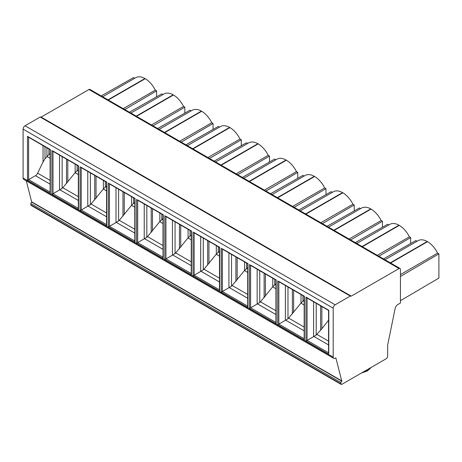 <?xml version="1.0" encoding="UTF-8"?>
<svg xmlns="http://www.w3.org/2000/svg" width="462" height="462" viewBox="0 0 462 462"><rect width="100%" height="100%" fill="white"/><g stroke="black" fill="none" stroke-linecap="round" stroke-linejoin="round"><path stroke-width="0.69" d="M333.189 308.166L333.189 357.097A2.749 1.588 120 0 0 333.76 358.356A2.749 1.588 120 0 0 335.135 358.217L335.828 357.819L341.805 381.162A1.178 0.681 120 0 0 340.968 382.605L340.968 383.887A1.178 0.681 120 0 0 341.216 384.424A1.178 0.681 120 0 0 341.805 384.367L386.261 358.703A1.964 1.132 120 0 0 387.647 356.294L387.647 345.137L395.154 308.46A3.927 2.27 -60 0 1 397.84 304.533L400.433 303.037L400.433 269.346A1.964 1.132 120 0 0 400.023 268.445A1.964 1.132 120 0 0 399.041 268.543L351.241 296.142L350.277 296.055L335.135 304.799A2.749 1.588 120 0 0 333.189 308.166L23.1 129.141L23.1 178.066A2.749 1.588 120 0 0 23.672 179.325L333.76 358.356M26.288 180.838L31.716 202.131A1.178 0.681 120 0 0 30.879 203.575L30.879 204.857A1.178 0.681 120 0 0 31.121 205.399L341.216 384.424M400.023 268.445L89.934 89.42A1.964 1.132 120 0 0 88.952 89.518L41.153 117.111L40.188 117.03L25.046 125.774A2.749 1.588 120 0 0 23.1 129.141M342.042 381.023L31.953 201.992M400.433 300.687L438.9 278.084L438.9 253.857L437.618 253.118L400.433 274.584M390.604 263.011L427.541 241.684A18.665 10.776 60 0 1 437.618 253.118M427.541 241.684L427.229 241.505A18.665 10.776 60 0 0 418.052 240.667L384.979 259.76M417.053 241.245L415.864 240.558L383.512 258.911M410.672 243.509L410.672 237.56L409.384 236.821L377.315 255.336M362.375 246.708L399.307 225.387A18.665 10.776 60 0 1 409.384 236.821M399.307 225.387L398.995 225.208A18.665 10.776 60 0 0 389.818 224.37L356.751 243.462M388.825 224.948L387.635 224.261L355.278 242.614M382.438 227.206L382.438 221.263L381.156 220.518L349.081 239.039M334.142 230.411L371.078 209.09A18.665 10.776 60 0 1 381.156 220.518M371.078 209.09L370.767 208.905A18.665 10.776 60 0 0 361.59 208.073L328.517 227.165M360.591 208.645L359.407 207.964L327.05 226.316M354.21 210.909L354.21 204.961L352.928 204.221L320.853 222.736M305.913 214.114L342.85 192.787A18.665 10.776 60 0 1 352.928 204.221M342.85 192.787L342.538 192.608A18.665 10.776 60 0 0 333.362 191.77L300.288 210.868M332.363 192.348L331.173 191.661L298.816 210.019M325.981 194.612L325.981 188.663L324.694 187.924L292.625 206.439M277.685 197.811L314.616 176.49A18.665 10.776 60 0 1 324.694 187.924M314.616 176.49L314.304 176.311A18.665 10.776 60 0 0 305.128 175.473L272.06 194.566M304.129 176.051L302.945 175.364L270.588 193.717M297.747 178.315L297.747 172.366L296.465 171.621L264.391 190.142M249.451 181.514L286.388 160.193A18.665 10.776 60 0 1 296.465 171.621M286.388 160.193L286.076 160.014A18.665 10.776 60 0 0 276.9 159.176L243.826 178.268M275.901 159.754L274.711 159.067L242.359 177.42M269.519 162.012L269.519 156.064L268.237 155.324L236.163 173.845M221.223 165.217L258.154 143.89A18.665 10.776 60 0 1 268.237 155.324M258.154 143.89L257.842 143.711A18.665 10.776 60 0 0 248.666 142.879L215.598 161.971M247.672 143.451L246.483 142.77L214.125 161.123M241.285 145.715L241.285 139.767L240.003 139.027L207.929 157.542M192.989 148.92L229.926 127.593A18.665 10.776 60 0 1 240.003 139.027M229.926 127.593L229.614 127.414A18.665 10.776 60 0 0 220.438 126.576L187.37 145.669M219.438 127.154L218.255 126.467L185.897 144.82M213.057 129.418L213.057 123.47L211.775 122.73L179.701 141.245M164.761 132.617L201.698 111.296A18.665 10.776 60 0 1 211.775 122.73M201.698 111.296L201.386 111.117A18.665 10.776 60 0 0 192.209 110.279L159.136 129.372M191.21 110.857L190.021 110.17L157.669 128.523M184.829 113.115L184.829 107.172L183.541 106.427L151.472 124.948M136.533 116.32L173.464 94.999A18.665 10.776 60 0 1 183.541 106.427M173.464 94.999L173.152 94.814A18.665 10.776 60 0 0 163.975 93.982L130.908 113.075M162.982 94.554L161.792 93.873L129.435 112.226M156.595 96.818L156.595 90.87L155.313 90.13L123.239 108.645M108.299 100.023L145.235 78.696A18.665 10.776 60 0 1 155.313 90.13M145.235 78.696L144.924 78.517A18.665 10.776 60 0 0 135.747 77.68L102.674 96.777M134.748 78.257L133.564 77.576L101.207 95.929M124.809 109.552L156.595 90.87M107.987 99.844L144.924 78.517M390.292 262.826L427.229 241.505M362.064 246.529L398.995 225.208M333.83 230.232L370.767 208.905M305.601 213.935L342.538 192.608M277.373 197.632L314.304 176.311M249.139 181.335L286.076 160.014M220.911 165.038L257.842 143.711M192.677 148.735L229.614 127.414M164.449 132.438L201.386 111.117M136.221 116.141L173.152 94.814M400.433 276.467L438.9 253.857M378.88 256.243L410.672 237.56M350.652 239.94L382.438 221.263M322.418 223.643L354.21 204.961M294.19 207.346L325.981 188.663M265.962 191.049L297.747 172.366M237.728 174.746L269.519 156.064M209.5 158.449L241.285 139.767M181.266 142.152L213.057 123.47M153.037 125.849L184.829 107.172M351.241 296.142L41.153 117.111M350.277 296.055L40.188 117.03M44.993 146.697L44.993 158.83L43.035 162L37.63 173.181A3.927 2.27 120 0 1 35.435 175.693L27.489 180.284L27.489 136.325L50.329 149.515L50.329 193.468L27.489 180.284M28.604 136.966L27.489 136.325M50.329 192.186L50.329 193.468M44.993 158.83L48.885 154.493A3.927 2.27 -60 0 1 49.399 154.141L50.098 153.736M328.8 352.956L328.8 310.285L305.959 297.101L305.959 341.054L313.611 336.636A5.896 3.401 0 0 1 313.917 336.475L328.569 344.935M307.068 297.742L305.959 297.101M316.21 303.286L316.21 335.037L321.87 328.771L328.569 320.183M316.21 335.037L313.917 336.475M278.84 281.445L304.406 296.2L304.406 340.159L277.731 324.757L285.383 320.339A5.896 3.401 0 0 1 285.683 320.178L304.175 330.85M304.406 338.871L304.406 340.159M287.982 286.983L287.982 318.734L285.683 320.178M300.999 294.502L300.999 303.043L288.658 318.11L304.175 327.067M287.982 318.734L288.658 318.11M300.999 303.043L302.957 301.184A3.927 2.27 -60 0 1 303.476 300.831L304.175 300.427M250.612 265.142L276.172 279.903L276.172 323.856L249.497 308.46L257.155 304.036A5.896 3.401 0 0 1 257.455 303.875L275.941 314.553M276.172 322.574L276.172 323.856M259.748 270.686L259.748 302.437L257.455 303.875M272.771 278.205L272.771 286.74L260.429 301.813L275.941 310.77M259.748 302.437L260.429 301.813M272.771 286.74L274.728 284.887A3.927 2.27 -60 0 1 275.242 284.528L275.941 284.124M222.378 248.845L247.944 263.606L247.944 307.559L221.269 292.157L228.921 287.739A5.896 3.401 0 0 1 229.221 287.578L247.713 298.25M247.944 306.277L247.944 307.559M231.52 254.389L231.52 286.14L229.221 287.578M244.542 261.908L244.542 270.443L232.201 285.516L247.713 294.473M231.52 286.14L232.201 285.516M244.542 270.443L246.494 268.584A3.927 2.27 -60 0 1 247.014 268.231L247.713 267.827M194.15 232.548L219.71 247.303L219.71 291.262L193.035 275.86L200.693 271.442A5.896 3.401 0 0 1 200.993 271.281L219.485 281.953M219.71 289.98L219.71 291.262M203.286 238.086L203.286 269.837L200.993 271.281M216.308 245.605L216.308 254.146L203.967 269.213L219.485 278.17M203.286 269.837L203.967 269.213M216.308 254.146L218.266 252.287A3.927 2.27 -60 0 1 218.78 251.934L219.485 251.53M165.922 216.251L191.482 231.006L191.482 274.959L164.807 259.563L172.459 255.145A5.896 3.401 0 0 1 172.765 254.978L191.251 265.656M191.482 273.677L191.482 274.959M175.058 221.789L175.058 253.54L172.765 254.978M188.08 229.308L188.08 237.843L175.739 252.916L191.251 261.873M175.058 253.54L175.739 252.916M188.08 237.843L190.038 235.99A3.927 2.27 -60 0 1 190.552 235.632L191.251 235.233M137.688 199.948L163.253 214.709L163.253 258.662L136.579 243.26L144.231 238.842A5.896 3.401 0 0 1 144.531 238.681L163.022 249.359M163.253 257.38L163.253 258.662M146.829 205.492L146.829 237.243L144.531 238.681M159.846 213.011L159.846 221.546L147.505 236.619L163.022 245.576M146.829 237.243L147.505 236.619M159.846 221.546L161.804 219.687A3.927 2.27 -60 0 1 162.324 219.335L163.022 218.93M109.459 183.651L135.02 198.412L135.02 242.365L108.345 226.963L116.002 222.545A5.896 3.401 0 0 1 116.303 222.384L134.788 233.056M135.02 241.083L135.02 242.365M118.595 189.195L118.595 220.946L116.303 222.384M131.618 196.708L131.618 205.249L119.277 220.316L134.788 229.273M118.595 220.946L119.277 220.316M131.618 205.249L133.576 203.39A3.927 2.27 -60 0 1 134.09 203.037L134.788 202.633M81.225 167.354L106.791 182.109L106.791 226.068L80.117 210.666L87.768 206.248A5.896 3.401 0 0 1 88.075 206.087L106.56 216.759M106.791 224.78L106.791 226.068M90.367 172.892L90.367 204.643L88.075 206.087M103.39 180.411L103.39 188.952L91.049 204.019L106.56 212.976M90.367 204.643L91.049 204.019M103.39 188.952L105.348 187.093A3.927 2.27 -60 0 1 105.862 186.74L106.56 186.336M52.997 151.051L78.563 165.812L78.563 209.765L51.888 194.369L59.54 189.946A5.896 3.401 0 0 1 59.841 189.784L78.332 200.462M78.563 208.483L78.563 209.765M62.139 156.595L62.139 188.346L59.841 189.784M75.156 164.114L75.156 172.649L62.815 187.722L78.332 196.679M62.139 188.346L62.815 187.722M75.156 172.649L77.114 170.796A3.927 2.27 -60 0 1 77.633 170.438L78.332 170.033M333.189 357.097L23.1 178.066M328.8 354.244L305.959 341.054M277.731 280.798L277.731 324.757M249.497 264.501L249.497 308.46M221.269 248.204L221.269 292.157M193.035 231.907L193.035 275.86M164.807 215.604L164.807 259.563M136.579 199.307L136.579 243.26M108.345 183.01L108.345 226.963M80.117 166.713L80.117 210.666M51.888 150.41L51.888 194.369M341.805 381.162L31.716 202.131M340.968 382.605L30.879 203.575M340.968 383.887L30.879 204.857M399.041 268.543L88.952 89.518M335.135 304.799L25.046 125.774M370.922 367.556A14.934 8.622 180 0 1 367.642 370.414A14.934 8.622 180 0 1 362.699 372.303M28.604 137.231L28.604 179.643L50.098 192.053M35.435 175.693L50.098 184.159M43.035 145.57L43.035 162M46.928 147.817L46.928 156.352M48.885 154.493L48.885 148.943M49.399 154.141L50.098 154.545M46.853 156.451L50.098 158.327M37.63 173.181L50.098 180.382M320.588 305.809L320.588 330.295M321.87 306.549L321.87 328.771M328.569 352.824L307.068 340.413L307.068 298.007M313.611 301.784L313.611 336.636M316.892 334.407L328.569 341.152M304.175 338.738L278.84 324.116L278.84 281.71M285.383 285.487L285.383 320.339M292.359 313.998L292.359 289.512M293.636 312.468L293.636 290.252M302.957 301.184L302.957 295.634M300.924 303.136L304.175 305.012M303.476 300.831L304.175 301.23M275.941 322.441L250.612 307.813L250.612 265.407M257.155 269.184L257.155 304.036M264.131 297.701L264.131 273.215M265.407 296.171L265.407 273.954M272.69 286.838L275.941 288.715M275.242 284.528L275.941 284.933M274.728 284.887L274.728 279.331M247.713 306.144L222.378 291.516L222.378 249.11M228.921 252.887L228.921 287.739M235.897 281.398L235.897 256.918M237.179 279.874L237.179 257.652M244.462 270.541L247.713 272.418M247.014 268.231L247.713 268.636M246.494 268.584L246.494 263.034M219.485 289.847L194.15 275.219L194.15 232.813M200.693 236.59L200.693 271.442M207.669 265.101L207.669 240.615M208.945 263.571L208.945 241.355M216.233 254.239L219.485 256.115M218.78 251.934L219.485 252.339M218.266 252.287L218.266 246.737M191.251 273.544L165.922 258.922L165.922 216.516M172.459 220.293L172.459 255.145M179.435 248.804L179.435 224.318M180.717 247.274L180.717 225.058M187.999 237.942L191.251 239.818M190.552 235.632L191.251 236.036M190.038 235.99L190.038 230.44M163.022 257.247L137.688 242.619L137.688 200.213M144.231 203.99L144.231 238.842M151.207 232.502L151.207 208.021M152.489 230.977L152.489 208.76M159.771 221.645L163.022 223.521M162.324 219.335L163.022 219.739M161.804 219.687L161.804 214.137M134.788 240.95L109.459 226.322L109.459 183.916M116.002 187.693L116.002 222.545M122.979 216.204L122.979 191.724M124.255 214.68L124.255 192.458M131.543 205.347L134.788 207.224M134.09 203.037L134.788 203.442M133.576 203.39L133.576 197.84M106.56 224.648L81.225 210.025L81.225 167.619M87.768 171.396L87.768 206.248M94.745 199.907L94.745 175.421M96.027 198.377L96.027 176.161M103.309 189.045L106.56 190.922M105.862 186.74L106.56 187.145M105.348 187.093L105.348 181.543M78.332 208.35L52.997 193.728L52.997 151.317M59.54 155.093L59.54 189.946M66.516 183.61L66.516 159.124M67.793 182.08L67.793 159.864M75.081 172.748L78.332 174.624M77.633 170.438L78.332 170.842M77.114 170.796L77.114 165.246M371.148 367.429L367.4 370.951L361.399 373.053M28.043 136.914L50.098 149.648L50.098 192.694M306.514 297.684L328.569 310.418L328.569 353.465M278.286 281.387L304.175 296.333L304.175 339.379M250.052 265.09L275.941 280.036L275.941 323.082M221.824 248.793L247.713 263.738L247.713 306.785M193.595 232.49L219.485 247.436L219.485 290.488M165.361 216.193L191.251 231.139L191.251 274.185M137.133 199.896L163.022 214.842L163.022 257.888M108.905 183.593L134.788 198.544L134.788 241.591M80.671 167.296L106.56 182.242L106.56 225.294M52.443 150.999L78.332 165.945L78.332 208.991"/></g></svg>
